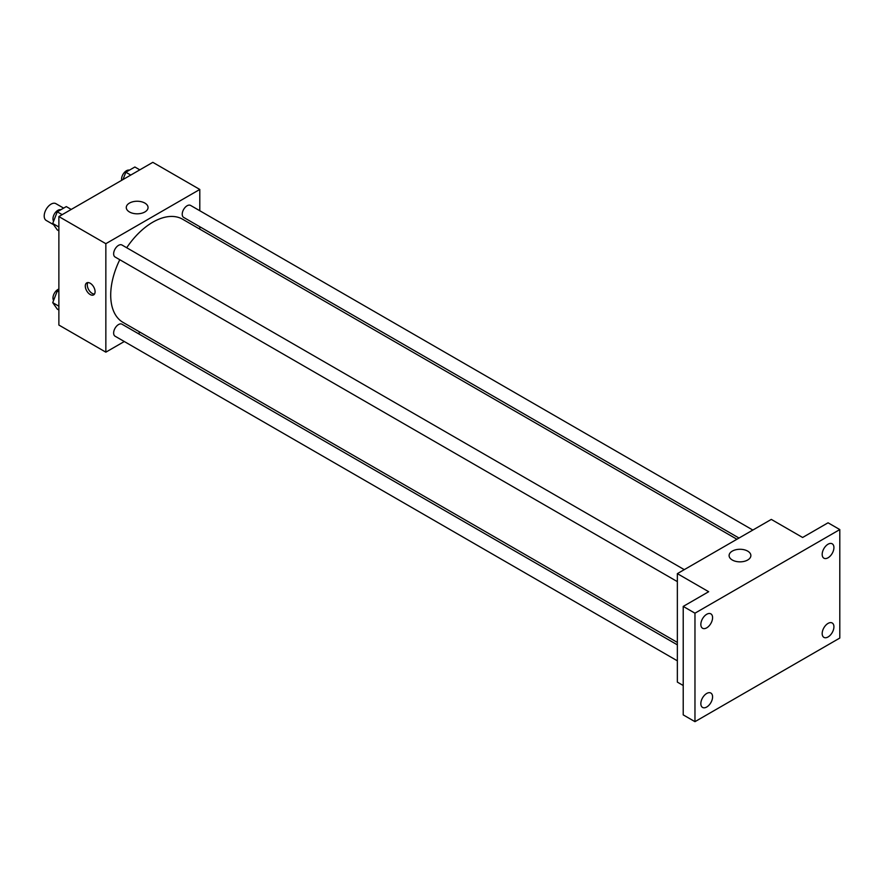 <?xml version="1.0" encoding="UTF-8"?>
<svg xmlns="http://www.w3.org/2000/svg" width="884" height="884" viewBox="0 0 884 884"><rect width="100%" height="100%" fill="white"/><g stroke="black" fill="none" stroke-linecap="round" stroke-linejoin="round"><path stroke-width="1.33" d="M63.637 208.127L55.891 203.663A9.691 5.591 120 0 0 48.432 206.259A9.691 5.591 120 0 0 44.2 216.005A9.691 5.591 120 0 0 46.211 220.436L53.626 224.724M124.301 341.522L105.848 352.163L58.874 325.047L58.874 216.569L152.822 162.336L199.795 189.452L199.795 210.746M140.236 332.318L138.136 333.533M119.782 259.719A59.571 34.388 120 0 0 110.71 295.123A59.571 34.388 120 0 0 123.042 322.395L677.354 642.425M736.913 539.251L182.601 219.221A59.571 34.388 120 0 0 126.699 247.741M199.795 226.724L199.795 229.144M105.848 352.163L105.848 243.686L199.795 189.452M752.848 530.057L190.579 205.419A6.917 4 120 0 0 185.242 207.276A6.917 4 120 0 0 182.226 214.237A6.917 4 120 0 0 183.651 217.409L739.013 538.047M677.354 644.845L121.992 324.207A6.917 4 120 0 0 116.666 326.063A6.917 4 120 0 0 113.638 333.025A6.917 4 120 0 0 115.075 336.196L677.354 660.823M677.354 581.628L115.075 257.001A6.917 4 -60 0 1 115.075 249.012A6.917 4 -60 0 1 121.992 245.023L684.271 569.65M105.848 243.686L58.874 216.569M129.473 211.972A10.884 6.287 180 0 1 126.279 207.53A10.884 6.287 180 0 1 137.164 201.243A10.884 6.287 180 0 1 148.048 207.53A10.884 6.287 180 0 1 141.329 213.331A10.884 6.287 180 0 1 129.473 211.972M95.085 291.709A6.917 4 60 0 1 93.649 294.88A6.917 4 60 0 1 86.731 290.891A6.917 4 60 0 1 86.731 282.891A6.917 4 60 0 1 92.069 284.747A6.917 4 60 0 1 95.085 291.709M94.5 294.063A6.917 4 60 0 1 88.709 289.742A6.917 4 60 0 1 87.87 282.571M683.221 685.509L677.354 682.116L677.354 573.639L771.301 519.405L802.617 537.483L828.054 522.798L839.8 529.571L839.8 638.049L694.968 721.664L683.221 714.891L683.221 606.413L708.67 591.716L677.354 573.639M694.968 721.664L694.968 613.187L683.221 606.413M694.968 613.187L839.8 529.571M732.284 560.003A10.884 6.287 180 0 1 729.101 555.561A10.884 6.287 180 0 1 739.985 549.273A10.884 6.287 180 0 1 750.87 555.561A10.884 6.287 180 0 1 744.151 561.373A10.884 6.287 180 0 1 732.284 560.003M828.054 557.782A8.299 4.796 -60 0 1 823.91 558.191A8.299 4.796 -60 0 1 822.628 551.539A8.299 4.796 -60 0 1 828.054 544.212A8.299 4.796 -60 0 1 832.209 543.804A8.299 4.796 -60 0 1 833.479 550.456A8.299 4.796 -60 0 1 828.054 557.782M706.714 627.839A8.299 4.796 -60 0 1 702.559 628.248A8.299 4.796 -60 0 1 701.288 621.596A8.299 4.796 -60 0 1 706.714 614.281A8.299 4.796 -60 0 1 710.858 613.861A8.299 4.796 -60 0 1 712.139 620.513A8.299 4.796 -60 0 1 706.714 627.839M706.714 707.023A8.299 4.796 -60 0 1 702.559 707.432A8.299 4.796 -60 0 1 701.288 700.78A8.299 4.796 -60 0 1 706.714 693.465A8.299 4.796 -60 0 1 710.858 693.056A8.299 4.796 -60 0 1 712.139 699.708A8.299 4.796 -60 0 1 706.714 707.023M828.054 636.966A8.299 4.796 -60 0 1 823.91 637.375A8.299 4.796 -60 0 1 822.628 630.723A8.299 4.796 -60 0 1 828.054 623.408A8.299 4.796 -60 0 1 832.209 622.999A8.299 4.796 -60 0 1 833.479 629.651A8.299 4.796 -60 0 1 828.054 636.966M58.874 230.823L57.261 229.895L52.731 223.464L57.261 211.806L66.3 206.591L71.228 209.442M58.874 227.011L52.731 223.464M62.189 214.657L57.261 211.806M60.797 209.762A6.917 4 120 0 0 55.67 212.193A6.917 4 120 0 0 52.974 218.801A6.917 4 120 0 0 53.604 221.221M122.986 179.551L125.837 172.214L134.876 166.999L139.805 169.85M130.766 175.065L125.837 172.214M129.373 170.17A6.917 4 120 0 0 124.257 172.601A6.917 4 120 0 0 121.55 179.209A6.917 4 120 0 0 121.66 180.325M58.874 310.019L57.261 309.08L52.731 302.648L57.261 291.002L58.874 290.062M58.874 306.196L52.731 302.648M58.874 291.941L57.261 291.002M58.874 289.057A6.917 4 120 0 0 52.974 297.996A6.917 4 120 0 0 53.604 300.416"/></g></svg>
